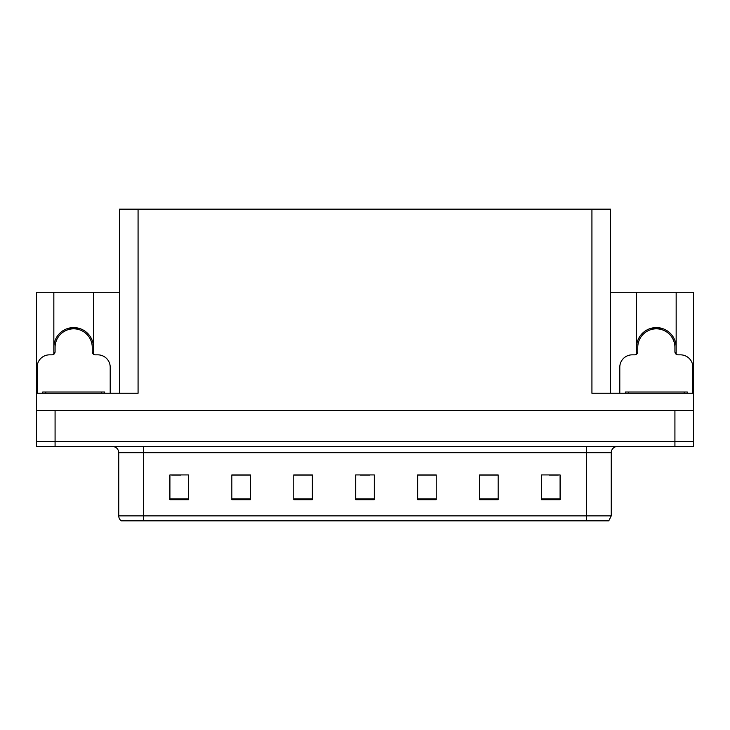 <?xml version="1.0" encoding="UTF-8"?>
<svg xmlns="http://www.w3.org/2000/svg" width="730" height="730" viewBox="0 0 730 730"><rect width="100%" height="100%" fill="white"/><g stroke="black" fill="none" stroke-linecap="round" stroke-linejoin="round"><path stroke-width="1.09" d="M676.163 347.407A19.819 19.819 0 0 0 656.343 327.587A19.819 19.819 0 0 0 636.523 347.407M53.837 347.407A19.819 19.819 0 0 1 73.657 327.587A19.819 19.819 0 0 1 93.477 347.407M119.492 393.242L119.492 209.172L591.93 209.172L591.93 393.242L693.5 393.242L693.5 410.579L36.5 410.579L36.5 441.55L55.078 441.55L36.5 441.55L36.5 446.505L55.078 446.505L55.078 441.55L674.921 441.55L55.078 441.55L55.078 410.579M53.837 354.223L53.837 292.292L36.5 292.292L36.5 393.242L138.07 393.242L138.07 209.172M36.5 393.242L36.5 410.579M55.078 446.505L693.5 446.505L693.5 441.55L674.921 441.55L693.5 441.55L693.5 410.579M676.163 354.223L676.163 292.292L693.5 292.292L693.5 393.242M591.93 209.172L610.508 209.172L610.508 393.242M610.508 292.292L636.523 292.292L636.523 354.223M93.477 354.223L93.477 292.292L119.492 292.292M53.837 292.292L93.477 292.292M676.163 292.292L636.523 292.292M611.247 515.873L608.774 520.828L586.473 520.828L586.473 515.873L611.247 515.873L611.247 452.7A6.196 6.196 0 0 1 617.443 446.505M586.473 520.828L121.226 520.828A6.196 6.196 0 0 1 118.753 515.873L118.753 452.7C118.379 448.941 116.316 446.87 112.557 446.505M560.092 499.703L560.092 474.929L541.514 474.929L541.514 499.703L560.092 499.703M498.161 499.703L498.161 474.929L479.583 474.929L479.583 499.703L498.161 499.703M436.221 499.703L436.221 474.929L417.642 474.929L417.642 499.703L436.221 499.703M188.486 499.703L188.486 474.929L169.907 474.929L169.907 499.703L188.486 499.703M250.417 499.703L250.417 474.929L231.839 474.929L231.839 499.703L250.417 499.703M312.358 499.703L312.358 474.929L293.779 474.929L293.779 499.703L312.358 499.703M374.289 499.703L374.289 474.929L355.711 474.929L355.711 499.703L374.289 499.703M575.203 520.828L154.796 520.828M497.605 475.057L489.739 475.057M480.449 475.057L498.161 475.057M549.07 475.057L558.359 475.057M308.89 475.057L301.025 475.057M231.839 475.057L249.55 475.057M240.261 475.057L232.395 475.057M171.641 475.057L180.93 475.057M428.975 475.057L421.11 475.057M360.355 475.057L369.645 475.057M312.358 475.057L293.779 475.057M436.221 475.057L417.642 475.057M68.848 329.467L68.529 328.263M110.203 393.242L110.203 367.226A12.383 12.383 0 0 0 97.811 354.844L95.338 354.844A3.093 3.093 0 0 1 92.245 351.75L92.245 347.407A18.578 18.578 0 0 0 73.657 328.829A18.578 18.578 0 0 0 55.078 347.407L55.078 351.75A3.093 3.093 0 0 1 51.985 354.844L49.503 354.844A12.383 12.383 0 0 0 37.12 367.226L37.12 393.242M53.837 352.718L55.005 352.407M78.794 328.263L78.466 329.467M92.308 352.407L93.477 352.718M651.534 329.467L651.206 328.263M692.88 393.242L692.88 367.226A12.383 12.383 0 0 0 680.497 354.844L678.015 354.844A3.093 3.093 0 0 1 674.921 351.75L674.921 347.407A18.578 18.578 0 0 0 656.343 328.829A18.578 18.578 0 0 0 637.755 347.407L637.755 351.75A3.093 3.093 0 0 1 634.662 354.844L632.189 354.844A12.383 12.383 0 0 0 619.797 367.226L619.797 393.242M636.523 352.718L637.692 352.407M661.471 328.263L661.152 329.467M674.995 352.407L676.163 352.718M42.696 393.242L42.696 392.001L104.627 392.001L104.627 393.242M687.304 392.001L687.304 393.242L687.304 392.001L625.373 392.001L625.373 393.242M674.921 410.579L674.921 446.505M586.473 446.505L586.473 452.7L118.753 452.7M611.247 452.7L586.473 452.7L586.473 515.873L143.527 515.873L143.527 520.828M118.753 515.873L143.527 515.873L143.527 446.505M374.289 498.845L355.711 498.845M312.358 498.845L293.779 498.845M250.417 498.845L231.839 498.845M188.486 498.845L169.907 498.845M436.221 498.845L417.642 498.845M498.161 498.845L479.583 498.845M560.092 498.845L541.514 498.845M78.521 329.266A18.788 18.788 0 0 0 68.803 329.266M78.685 328.655A19.409 19.409 0 0 0 68.638 328.655M661.197 329.266A18.788 18.788 0 0 0 651.479 329.266M661.362 328.655A19.409 19.409 0 0 0 651.315 328.655M101.534 392.001L101.534 393.242M45.789 392.001L45.789 393.242M684.211 392.001L684.211 393.242M628.466 392.001L628.466 393.242"/></g></svg>
